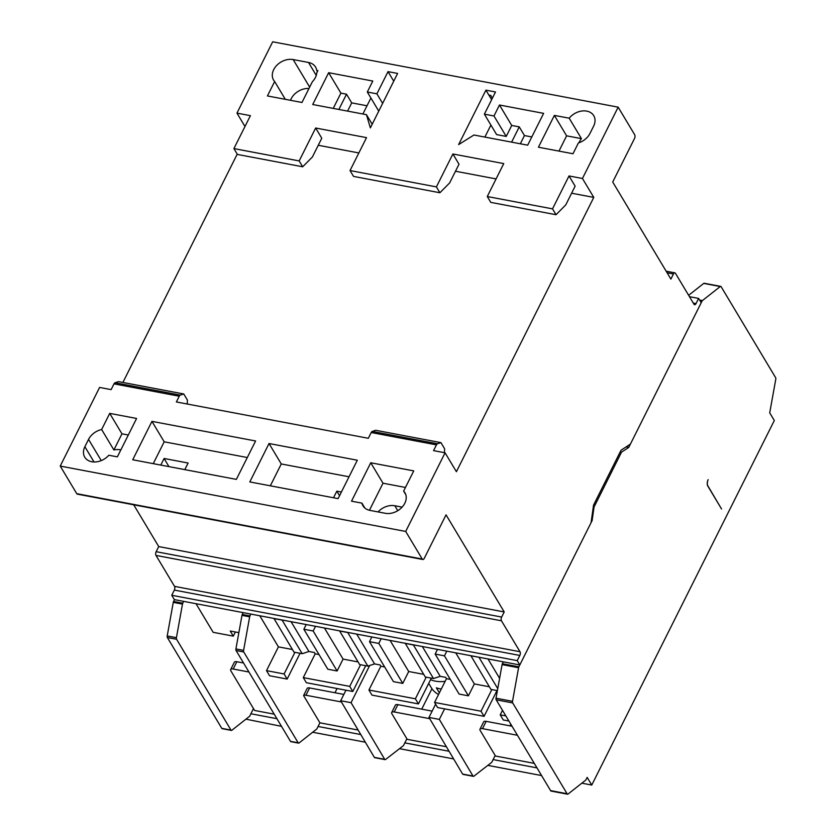 <?xml version="1.0" encoding="UTF-8"?>
<svg xmlns="http://www.w3.org/2000/svg" width="836" height="836" viewBox="0 0 836 836"><rect width="100%" height="100%" fill="white"/><g stroke="black" fill="none" stroke-linecap="round" stroke-linejoin="round"><path stroke-width="1.25" d="M405.815 494.734L403.631 491.098A15.508 11.662 149.1 0 1 404.948 492.78A15.508 11.662 149.1 0 1 404.812 503.241A15.508 11.662 149.1 0 1 385.365 513.304L370.003 510.399A15.508 11.662 149.1 0 1 362.991 505.822A15.508 11.662 149.1 0 1 361.925 503.136L364.851 508.016M285.316 99.327L274.647 81.51A15.508 11.662 149.1 0 1 273.581 80.078A15.508 11.662 149.1 0 1 276.674 65.459A15.508 11.662 149.1 0 1 293.164 59.565L308.515 62.47A15.508 11.662 149.1 0 1 315.538 67.047A15.508 11.662 149.1 0 1 316.719 70.433L317.429 71.603M316.719 70.433L317.899 70.652L316.771 72.92A15.508 11.662 149.1 0 1 315.402 77.508A15.508 11.662 149.1 0 1 312.33 81.782L301.974 102.473L267.426 95.941L274.647 81.51M315.663 128.012L321.776 138.233L312.403 156.969L302.684 166.782L299.173 160.93L315.663 128.012L366.523 137.637L350.033 170.554L436.402 186.898L452.893 153.981L503.753 163.595L487.273 196.523L552.523 208.864L569.013 175.947L582.452 178.486L618.159 107.165L634.691 134.763A2.717 1.369 -79.3 0 1 634.514 138.483L612.715 182.018L670.89 279.099L673.45 273.978A2.717 1.369 -79.3 0 1 674.871 272.849A2.717 1.369 -79.3 0 1 675.467 273.32L694.005 304.262A2.717 1.369 100.7 0 0 694.601 304.732A2.717 1.369 100.7 0 0 696.022 303.593L698.614 298.41L701.205 302.736L630.417 444.094L621.033 450.228L593.56 505.09L591.052 522.709L519.814 664.965L517.223 660.639L519.825 655.455A2.717 1.369 100.7 0 0 520.002 651.725L501.464 620.793A2.717 1.369 -79.3 0 1 501.652 617.062L504.212 611.942L446.048 514.851L424.249 558.375A2.717 1.369 -79.3 0 1 422.828 559.503A2.717 1.369 -79.3 0 1 422.232 559.033L405.7 531.445L445.076 452.809L456.404 471.713L593.779 197.4L582.452 178.486M244.979 126.497L236.964 113.121L250.403 115.661L233.913 148.578L299.173 160.93M318.255 145.265L358.853 152.946M455.495 171.234L496.082 178.914M571.615 193.2L593.779 197.4M569.013 175.947L575.137 186.167L565.753 204.904L556.034 214.716L552.523 208.864M452.893 153.981L459.016 164.201L449.632 182.927L439.914 192.75L436.402 186.898M581.438 138.64L566.609 135.84L554.372 115.399L569.201 118.2L581.438 138.64A15.508 11.662 -30.9 0 0 579.526 141.608L578.951 142.757M362.897 113.999L370.536 98.742L371.435 98.909M367.014 105.775L351.716 102.88L346.512 94.196L338.862 109.453M351.716 102.88L347.588 111.104M402.116 507.128L394.822 505.738A15.508 11.662 -30.9 0 0 378.06 511.914M341.391 492.028L336.824 491.171L333.522 497.765M339.552 495.706L336.824 491.171M184.808 469.623L188.11 463.029L164.086 458.483L160.784 465.077M168.966 466.634L164.086 458.483M338.089 498.632L357.317 460.228L269.025 443.519L249.797 481.923L338.089 498.632M236.358 479.383L255.597 440.98L151.943 421.365L132.715 459.769L236.358 479.383M403.631 491.098L413.747 470.898L370.756 462.768L351.517 501.172L361.925 503.136M422.828 559.503L77.34 494.139A2.717 1.369 -79.3 0 1 76.755 493.668L60.223 466.08L99.599 387.434L111.115 389.618L113.999 383.86L179.259 396.212L176.375 401.959L368.31 438.283L371.194 432.525A2.717 1.369 -79.3 0 1 372.239 431.418L375.688 430.289L440.948 442.631L437.489 443.77A2.717 1.369 -79.3 0 0 436.444 444.867L433.56 450.625L445.076 452.809M60.223 466.08L405.7 531.445M94.029 461.995L84.875 446.717A15.508 11.662 149.1 0 0 84.749 457.177A15.508 11.662 149.1 0 0 108.805 455.244L117.364 456.864L136.592 418.46L109.725 413.381L101.647 429.516L113.884 449.956A15.508 11.662 149.1 0 1 120.844 449.914M84.875 446.717L88.543 439.402A15.508 11.662 149.1 0 1 101.647 429.516M328.652 72.69L312.716 104.51L366.461 114.678L370.358 127.887L397.612 73.443L388.019 71.635L376.9 93.831L367.307 92.012L372.793 81.04L328.652 72.69L340.9 93.13L333.25 108.398M236.964 113.121L272.682 41.8L618.159 107.165M569.201 118.2A15.508 11.662 149.1 0 1 593.759 115.692A15.508 11.662 149.1 0 1 593.623 126.142L589.955 133.457A15.508 11.662 149.1 0 1 578.397 142.946L572.984 153.751L538.436 147.22L554.372 115.399M499.479 105.012L493.982 115.985L484.378 114.166L495.497 91.97L485.904 90.152L458.64 144.586L473.939 135.014L527.683 145.182L543.619 113.362L499.479 105.012L511.716 125.452L506.229 136.425L496.626 134.606L484.378 114.166M308.975 88.491A15.508 11.662 -30.9 0 0 290.489 100.31M531.811 136.958L524.454 135.557L520.326 143.792M517.223 660.639L171.746 595.274L174.337 599.6L519.814 664.965M689.46 296.675L698.614 298.41M171.746 595.274L174.337 590.091A2.717 1.369 100.7 0 0 174.525 586.36L155.987 555.418A2.717 1.369 -79.3 0 1 156.165 551.697L158.736 546.577L504.212 611.942M158.736 546.577L133.708 504.808M122.892 382.46L237.236 154.117M346.512 94.196L340.9 93.13M511.601 142.141L519.25 126.873L511.716 125.452M524.454 135.557L519.25 126.873M128.305 435.013L121.962 433.821L113.884 449.956M121.962 433.821L109.725 413.381M247.299 457.532L164.19 441.805L153.249 463.656M164.19 441.805L151.943 421.365M349.03 476.781L281.272 463.959L270.331 485.81M281.272 463.959L269.025 443.519M405.46 487.451L383.003 483.208L369.439 510.273M383.003 483.208L370.756 462.768M372.187 124.23L366.461 114.678M378.75 111.115L367.307 92.012M382.627 103.382L376.9 93.831M393.735 81.186L388.019 71.635M506.229 136.425L493.982 115.985M490.91 125.055L484.88 137.083M491.631 99.703L485.904 90.152M488.809 95.001L490.732 95.367L492.404 98.157M566.609 135.84L558.97 151.107M302.684 166.782L237.424 154.441L233.913 148.578M487.273 196.523L490.774 202.375L556.034 214.716M350.033 170.554L353.544 176.406L439.914 192.75M179.259 396.212A2.717 1.369 -79.3 0 1 180.304 395.104L183.753 393.975L187.421 400.099L187.233 404.018M113.999 383.86A2.717 1.369 -79.3 0 1 115.044 382.752L118.493 381.624L183.753 393.975M440.948 442.631L444.616 448.765L444.428 452.684M503.303 661.84L502.363 663.721A1.808 0.909 100.7 0 0 502.081 664.61L496.02 698.196A1.808 0.909 100.7 0 0 496.187 699.795L550.59 790.605A1.808 0.909 100.7 0 0 550.663 790.762A1.808 0.909 100.7 0 0 551.06 791.075L567.571 794.2A1.808 0.909 100.7 0 0 568.072 794.033L585.858 780.009L587.165 777.386L591.763 785.056L581.846 783.175M550.59 790.605L567.09 793.73A1.808 0.909 100.7 0 0 567.174 793.886A1.808 0.909 100.7 0 0 567.571 794.2M360.786 734.551L318.077 726.474L316.834 728.95L299.058 742.974A1.808 0.909 -79.3 0 1 298.567 743.12A1.808 0.909 -79.3 0 1 298.17 742.807L243.767 651.996A1.808 0.909 -79.3 0 1 243.6 650.398L249.661 616.811A1.808 0.909 -79.3 0 1 249.943 615.923L250.873 614.073M369.669 665.529L351.057 702.689L384.706 759.328A1.808 0.909 100.7 0 0 385.103 759.642A1.808 0.909 100.7 0 0 385.595 759.485L403.464 745.607L406.881 738.784M450.29 679.386L446.476 678.665L434.563 702.439L437.625 707.549L444.616 708.865L439.339 719.399L472.998 776.038A1.808 0.909 100.7 0 0 473.395 776.351A1.808 0.909 100.7 0 0 473.887 776.195L491.756 762.317L495.173 755.493M253.486 708.594L249.661 716.233L231.875 730.256A1.808 0.909 -79.3 0 1 231.384 730.413A1.808 0.909 -79.3 0 1 230.987 730.1L176.584 639.289A1.808 0.909 -79.3 0 1 176.417 637.69L182.478 604.094A1.808 0.909 -79.3 0 1 182.77 603.216L183.69 601.366M708.165 479.645L708.082 479.801A4.525 2.278 100.7 0 0 707.789 486.019L721.562 509.009L707.862 485.862A4.525 2.278 -79.3 0 1 708.165 479.645M300.061 653.292L287.156 679.072L269.568 675.749L266.506 670.639L278.419 646.865L292.422 649.509M496.992 690.546L484.075 716.337L444.616 708.865M431.345 678.132L418.439 703.912L371.989 695.124L368.927 690.013L380.829 666.24L384.654 666.961M303.28 677.599L306.342 682.709L352.792 691.497L349.73 686.387L303.28 677.599L315.193 653.825L319.007 654.546M438.566 694.444A29.385 22.102 149.1 0 1 431.366 687.819L428.711 683.399M196.011 603.697L213.159 632.319L233.307 636.133L235.376 631.995M591.763 785.056L774.314 420.508L769.716 412.838L775.777 379.251A1.808 0.909 100.7 0 0 775.526 377.506L721.123 286.696A1.808 0.909 100.7 0 0 720.726 286.382A1.808 0.909 100.7 0 0 720.235 286.529L702.449 300.552A1.808 0.909 100.7 0 0 702 301.159L628.745 447.438L621.524 452.151L594.051 507.024L592.118 520.567L518.874 666.846A1.808 0.909 100.7 0 0 518.581 667.734L512.52 701.32A1.808 0.909 100.7 0 0 512.687 702.919L567.09 793.73M298.567 743.12L290.886 741.668A1.808 0.909 -79.3 0 1 290.489 741.354L236.086 650.544A1.808 0.909 -79.3 0 1 235.919 648.945L241.98 615.359A1.808 0.909 -79.3 0 1 242.262 614.47L243.192 612.621M324.441 627.993L343.073 659.092L358.069 661.934M291.064 621.681L308.933 651.495L314.42 652.54L315.193 653.825M337.117 670.984L313.176 631.013L303.855 629.247L327.806 669.218L337.117 670.984L343.073 659.092M349.73 686.387L360.567 664.735M390.078 640.418L408.71 671.517L423.706 674.349M356.711 634.106L374.57 663.92L380.056 664.954L380.829 666.24M402.764 683.399L378.812 643.427L369.502 641.672L393.442 681.643L402.764 683.399L408.71 671.517M426.214 677.16L415.377 698.802L368.927 690.013M455.724 652.832L474.357 683.932L489.353 686.774M422.347 646.521L440.217 676.334L445.703 677.379L446.476 678.665M468.4 695.824L444.459 655.852L435.138 654.086L459.089 694.058L468.4 695.824L474.357 683.932M491.85 689.575L481.013 711.227L434.563 702.439M259.787 615.766L278.419 646.865M487.994 658.946L499.604 678.32M415.377 698.802L418.439 703.912M481.013 711.227L484.075 716.337M502.488 710.318L500.21 714.853L503.272 719.963L508.905 721.029M505.843 715.919L500.21 714.853M341.422 701.968L305.924 695.249A4.525 1.923 -153.4 0 0 303.583 695.562L319.906 722.816L358.111 730.047M303.583 695.562L307.24 688.247A4.525 1.923 -153.4 0 1 309.592 687.934L343.847 694.423M337.086 688.519L334.975 692.741M318.077 726.474L319.906 722.816M435.619 704.184L428.983 717.434L462.632 774.073A1.808 0.909 100.7 0 0 463.029 774.387L473.395 776.351M510.012 725.857L510.827 724.237M345.958 690.202L340.691 700.735L374.34 757.364A1.808 0.909 100.7 0 0 374.737 757.677L385.103 759.642M421.72 709.158L431.951 688.728M720.726 286.382L704.215 283.258A1.808 0.909 100.7 0 0 703.724 283.414L688.645 295.307M428.983 717.434L439.339 719.399M281.502 726.348L245.962 719.159M231.384 730.413L222.177 728.668A1.808 0.909 -79.3 0 1 221.78 728.355L167.367 637.544A1.808 0.909 -79.3 0 1 167.21 635.945L173.271 602.359A1.808 0.909 -79.3 0 1 173.554 601.471L174.484 599.621M591.376 520.431L592.118 520.567M628.745 447.438L626.07 446.926M340.691 700.735L351.057 702.689M365.708 665.707L352.792 691.497M303.855 629.247L306.206 624.544M313.176 631.013L315.527 626.31M339.52 630.981L347.734 632.528L367.861 666.114L359.647 664.568L339.583 630.866M369.502 641.672L371.853 636.969M378.812 643.427L381.164 638.725M405.167 643.396L413.381 644.953L433.497 678.539L425.284 676.982L405.22 643.281M435.138 654.086L437.489 649.384M444.459 655.852L446.811 651.15M497.378 690.63L490.931 689.407L470.867 655.696M470.804 655.821L479.08 657.253M273.884 618.556L282.098 620.113L302.214 653.7L294 652.143L273.936 618.441M620.187 451.9L621.524 452.151M593.299 506.877L594.051 507.024M294.93 652.32L284.094 673.962L266.506 670.639M284.094 673.962L287.156 679.072M479.018 657.368L497.744 688.624M433.497 678.539L440.217 676.334M367.861 666.114L374.57 663.92M302.214 653.7L308.933 651.495M233.307 636.133L230.245 631.023L238.856 632.653M445.16 681.288A29.385 22.102 149.1 0 1 430.571 679.668M439.381 692.835L436.371 687.819A29.385 22.102 -30.9 0 0 441.283 689.031M276.904 718.688L250.904 713.766M449.078 751.261L404.833 742.89M536.973 767.887L493.125 759.59M429.714 718.667L394.216 711.958A4.525 1.923 -153.4 0 0 391.708 712.491A4.525 1.923 -153.4 0 0 391.906 713.787L407.216 739.337L446.393 746.747M248.94 672.008L233.181 669.03A4.525 1.923 -153.4 0 0 230.673 669.563A4.525 1.923 -153.4 0 0 230.872 670.859L254.604 710.464L274.198 714.163M517.432 735.272L482.508 728.658A4.525 1.923 -153.4 0 0 480 729.191A4.525 1.923 -153.4 0 0 480.198 730.486L495.508 756.037L534.277 763.372M541.571 775.557L487.806 765.379M453.624 758.921L399.514 748.68M365.342 742.211L312.654 732.242M512.019 726.233L486.165 721.343A4.525 1.923 -153.4 0 0 483.657 721.876L480 729.191M243.537 662.979L236.849 661.715A4.525 1.923 -153.4 0 0 234.331 662.248L230.673 669.563M432.139 711.122L397.884 704.643A4.525 1.923 -153.4 0 0 395.365 705.176L391.708 712.491M316.259 75.397L308.515 62.47M579.996 142.371L579.526 141.608M397.769 510.681L394.822 505.738M436.444 444.867L371.194 432.525M667.097 272.776L673.45 273.978M693.295 303.081L696.022 303.593M174.337 590.091L519.825 655.455M174.525 586.36L520.002 651.725M155.987 555.418L501.464 620.793M156.165 551.697L501.652 617.062M76.755 493.668L422.232 559.033M309.665 87.111L293.164 59.565M101.25 460.605L88.543 439.402M115.044 382.752L180.304 395.104M437.489 443.77L372.239 431.418M462.632 774.073L472.998 776.038M374.34 757.364L384.706 759.328M182.77 603.216L173.554 601.471M249.943 615.923L242.262 614.47M249.661 616.811L241.98 615.359M243.6 650.398L235.919 648.945M243.767 651.996L236.086 650.544M298.17 742.807L290.489 741.354M182.478 604.094L173.271 602.359M176.417 637.69L167.21 635.945M176.584 639.289L167.367 637.544M230.987 730.1L221.78 728.355M699.575 300.009L702.449 300.552M700.045 300.793L702 301.159M703.724 283.414L720.235 286.529M496.187 699.795L512.687 702.919M496.02 698.196L512.52 701.32M502.081 664.61L518.581 667.734M502.363 663.721L518.874 666.846M482.508 728.658L486.165 721.343M233.181 669.03L236.849 661.715M394.216 711.958L397.884 704.643M305.924 695.249L309.592 687.934M666.156 271.198L674.871 272.849"/></g></svg>

